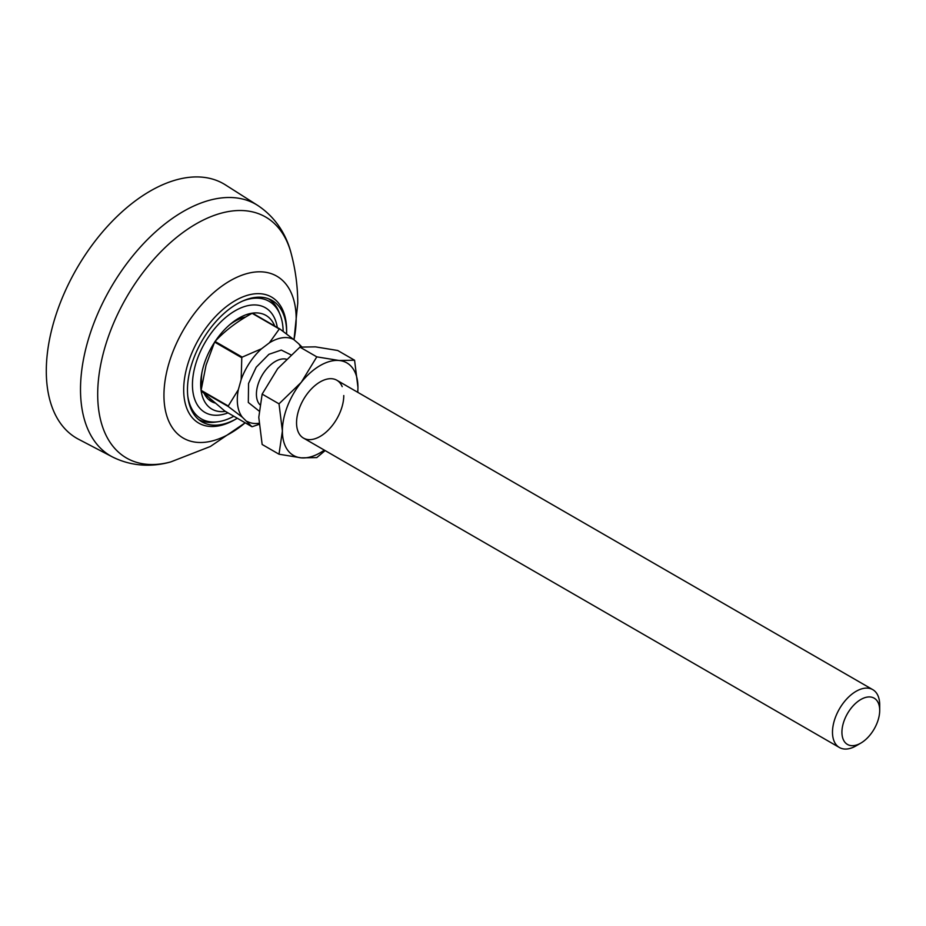 <?xml version="1.0" encoding="UTF-8"?>
<svg xmlns="http://www.w3.org/2000/svg" width="926" height="926" viewBox="0 0 926 926"><rect width="100%" height="100%" fill="white"/><g stroke="black" fill="none" stroke-linecap="round" stroke-linejoin="round"><path stroke-width="1.39" d="M237.322 418.263A70.11 40.478 -60 0 1 237.044 418.425L235.158 419.513A72.784 42.029 -60 0 1 183.684 389.8A72.784 42.029 -60 0 1 235.158 300.661A72.784 42.029 -60 0 1 286.62 330.374L286.62 332.55A70.11 40.478 -60 0 1 286.609 333.985M112.416 456.923A145.278 83.872 120 0 1 80.504 389.418A145.278 83.872 120 0 1 183.232 211.487A145.278 83.872 120 0 1 257.636 205.375L225.423 184.887A146.91 84.822 120 0 0 111.618 221.916A146.91 84.822 120 0 0 46.3 371.002A146.91 84.822 120 0 0 78.56 439.26L112.416 456.923C134.224 467.827 155.568 466.253 170.812 461.9A139.131 80.331 120 0 1 97.693 394.326A139.131 80.331 120 0 1 196.069 223.918A139.131 80.331 120 0 1 291.158 253.446C295.521 269.836 297.721 286.458 297.755 303.311L294.005 339.761M235.158 419.513L237.044 418.425A70.11 40.478 -60 0 1 201.984 421.897A70.11 40.478 -60 0 1 191.242 365.712A70.11 40.478 -60 0 1 237.044 303.925A70.11 40.478 -60 0 1 272.105 300.452A70.11 40.478 -60 0 1 286.62 332.55M233.838 416.249A67.853 39.181 -60 0 1 218.05 421.735L215.202 422.129A69.786 40.293 -60 0 1 198.662 419.582M218.05 421.735A67.853 39.181 -60 0 1 187.793 396.166M225.412 411.387A54.09 31.229 -60 0 1 200.687 384.348A54.09 31.229 -60 0 1 201.59 374.335A54.09 31.229 -60 0 1 230.701 323.892A54.09 31.229 -60 0 1 238.931 318.104A54.09 31.229 -60 0 1 274.709 325.998M228.004 412.88A60.433 34.887 -60 0 1 192.596 380.528A60.433 34.887 -60 0 1 235.169 310.754A60.433 34.887 -60 0 1 277.302 327.491M201.926 372.472A47.747 27.56 120 0 0 201.417 379.591A47.747 27.56 120 0 0 201.81 385.309M204.414 393.932A47.747 27.56 120 0 0 211.302 401.444A47.747 27.56 120 0 0 214.774 402.937M245.772 316.97A47.747 27.56 120 0 0 235.169 321.114A47.747 27.56 120 0 0 229.266 325.119M268.424 298.739A69.786 40.293 -60 0 1 278.911 311.796L279.999 314.446A67.853 39.181 -60 0 1 283.148 331.404M242.716 301.031A67.853 39.181 -60 0 1 279.999 314.446M259.025 410.994L248.318 402.463L248.562 383.445L256.213 367.205L268.934 354.299L281.319 350.063L290.81 354.808M860.81 743.115L856.087 745.847A33.394 19.272 -60 0 1 847.591 748.926A33.394 19.272 -60 0 1 839.396 747.502A33.394 19.272 -60 0 1 836.305 715.138A33.394 19.272 -60 0 1 864.583 688.238A33.394 19.272 -60 0 1 872.79 689.662A33.394 19.272 -60 0 1 879.7 704.952L879.7 710.404A26.715 15.418 -60 0 1 860.81 743.115A26.715 15.418 -60 0 1 854.015 745.58A26.715 15.418 -60 0 1 843.192 723.634A26.715 15.418 -60 0 1 867.616 697.035A26.715 15.418 -60 0 1 879.7 710.404M214.612 342.076L206.058 365.157L201.104 390.321L228.271 406.005L238.329 389.696L241.177 379.521A47.076 27.178 120 0 1 261.56 348.755L269.373 342.828A47.076 27.178 120 0 1 293.82 339.599L298.797 343.847A47.076 27.178 120 0 1 300.811 346.995M293.82 339.599L279.802 328.938A53.754 31.033 -60 0 0 279.293 329.008L252.127 313.312C237.38 321.322 225.018 330.686 215.04 341.439M259.048 424.363L252.439 426.631A53.754 31.033 -60 0 1 252.185 426.666A53.754 31.033 -60 0 1 251.93 426.701L242.381 417.244A47.076 27.178 120 0 1 238.329 389.696M247.346 421.48A47.076 27.178 120 0 0 258.979 423.275M242.381 417.244L228.352 406.572A53.754 31.033 -60 0 1 228.271 406.005M261.56 348.755L242.207 357.123A53.754 31.033 -60 0 0 241.779 357.76L241.177 379.521M279.293 329.008L269.373 342.828M301.795 346.868L298.797 343.847M228.352 406.572L201.185 390.888L224.763 411.017L251.93 426.701M241.779 357.76L214.682 342.122M215.11 341.486L242.207 357.123M252.624 313.254L279.802 328.938M243.249 318.498A40.061 23.127 120 0 0 242.126 317.931M342.192 386.64A33.394 19.272 120 0 0 315.847 384.857A33.394 19.272 120 0 0 296.551 422.8A33.394 19.272 120 0 0 320.165 436.424A33.394 19.272 120 0 0 343.777 395.541M324.32 450.117A53.419 30.847 -60 0 1 301.274 457.849A53.419 30.847 -60 0 1 282.395 430.972A53.419 30.847 -60 0 1 301.274 382.299A53.419 30.847 -60 0 1 339.055 360.492A53.419 30.847 -60 0 1 357.945 387.357A53.419 30.847 -60 0 1 357.714 392.288M357.795 392.335L357.945 387.357L354.565 360.226L339.055 360.492L316.796 356.857L301.274 382.299L279.015 403.84L282.395 430.972L279.015 454.215L301.274 457.849L316.796 457.583L325.142 450.592M316.796 356.857L299.931 347.123L315.442 346.856L337.701 350.491L354.565 360.226M299.931 347.123L277.673 368.664L262.151 394.106L279.015 403.84M279.015 454.215L262.151 444.48L258.782 417.348L262.151 394.106M170.812 461.9L210.352 446.494L245.182 422.8A93.491 53.974 -60 0 1 230.065 433.484A93.491 53.974 -60 0 1 163.948 395.321A93.491 53.974 -60 0 1 230.065 280.81A93.491 53.974 -60 0 1 296.17 318.984A93.491 53.974 -60 0 1 293.982 339.738M208.639 399.523A47.747 27.56 120 0 0 211.51 400.194M286.227 359.172A26.715 15.418 120 0 0 282.106 358.999A26.715 15.418 120 0 0 257.683 385.598A26.715 15.418 120 0 0 259.766 404.639M257.636 205.375C277.985 218.802 287.303 238.086 291.158 253.446M208.547 399.43L211.278 399.997M839.396 747.502L303.473 438.079M872.79 689.662L336.856 380.25"/></g></svg>
